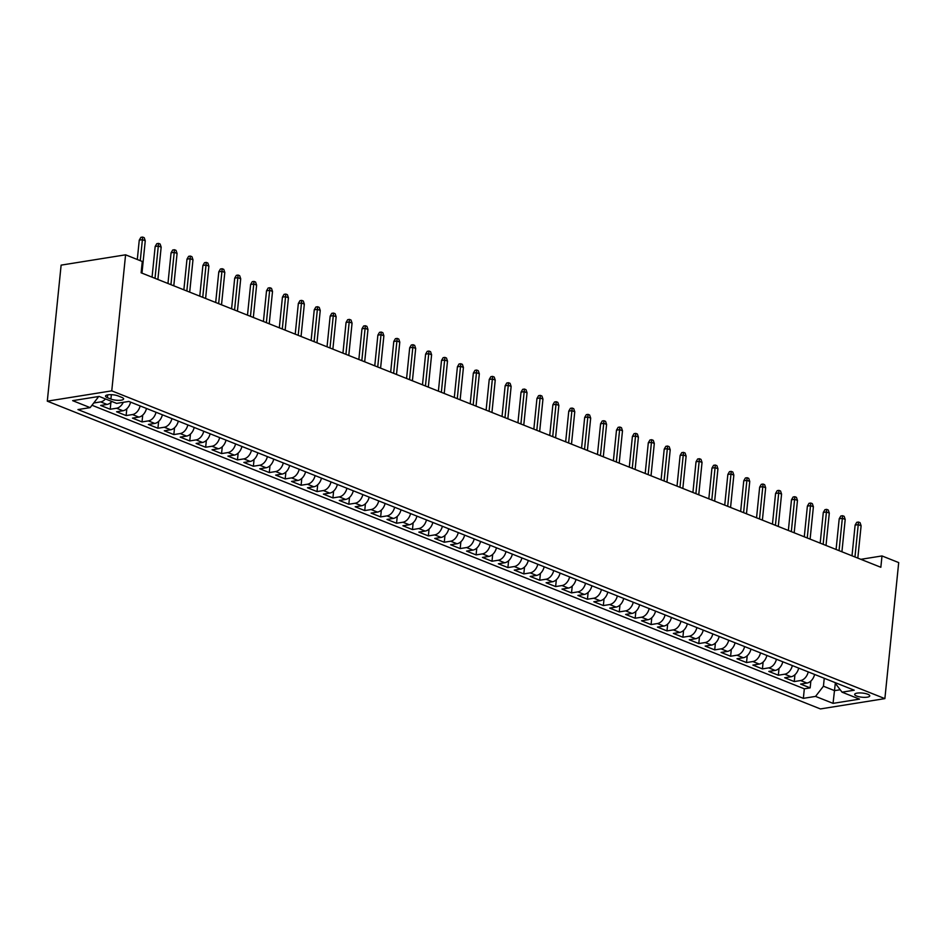 <?xml version="1.0" encoding="UTF-8"?>
<svg xmlns="http://www.w3.org/2000/svg" width="946" height="946" viewBox="0 0 946 946"><rect width="100%" height="100%" fill="white"/><g stroke="black" fill="none" stroke-linecap="round" stroke-linejoin="round"><path stroke-width="1.42" d="M867.801 694.258A7.58 2.093 -174.2 0 0 859.595 692.933A7.58 2.093 -174.2 0 0 854.676 694.376A7.58 2.093 -174.2 0 0 856.65 696.031A7.58 2.093 -174.2 0 0 864.857 697.356A7.58 2.093 -174.2 0 0 869.776 695.913A7.58 2.093 -174.2 0 0 867.801 694.258M47.3 401.163L820.418 708.932L884.877 698.621L111.758 390.852L47.3 401.163L61.123 265.128L125.582 254.817L111.758 390.852M93.914 402.76L94.375 402.168M111.829 401.482A9.484 6.563 111.7 0 1 107.028 404.439L100.666 405.456L110.209 409.251L110.907 402.428M130.572 402.133A9.484 6.563 -68.3 0 1 122.933 410.765L116.571 411.782L126.125 415.578L126.811 408.755M146.476 408.471A9.484 6.563 -68.3 0 1 138.837 417.103L132.487 418.12L142.03 421.916L142.716 415.093M162.381 414.797A9.484 6.563 -68.3 0 1 154.754 423.43L148.392 424.447L157.935 428.254L158.632 421.419M178.297 421.136A9.484 6.563 -68.3 0 1 170.658 429.768L164.297 430.785L173.839 434.581L174.537 427.758M194.202 427.462A9.484 6.563 -68.3 0 1 186.563 436.094L180.201 437.111L189.756 440.919L190.442 434.084M210.107 433.8A9.484 6.563 -68.3 0 1 202.479 442.432L196.118 443.449L205.66 447.245L206.358 440.422M226.011 440.127A9.484 6.563 -68.3 0 1 218.384 448.759L212.022 449.776L221.565 453.583L222.263 446.749M241.928 446.465A9.484 6.563 -68.3 0 1 234.289 455.097L227.927 456.114L237.47 459.91L238.167 453.087M257.832 452.791A9.484 6.563 -68.3 0 1 250.193 461.423L243.843 462.44L253.386 466.248L254.072 459.413M273.737 459.129A9.484 6.563 -68.3 0 1 266.11 467.762L259.748 468.778L269.291 472.574L269.988 465.751M289.642 465.456A9.484 6.563 -68.3 0 1 282.014 474.088L275.653 475.105L285.195 478.913L285.893 472.078M305.558 471.794A9.484 6.563 -68.3 0 1 297.919 480.426L291.557 481.443L301.112 485.239L301.798 478.416M321.463 478.12A9.484 6.563 -68.3 0 1 313.824 486.764L307.474 487.781L317.016 491.577L317.702 484.754M337.367 484.458A9.484 6.563 -68.3 0 1 329.74 493.091L323.378 494.108L332.921 497.903L333.619 491.08M353.284 490.785A9.484 6.563 -68.3 0 1 345.645 499.429L339.283 500.446L348.826 504.242L349.523 497.419M369.188 497.123A9.484 6.563 -68.3 0 1 361.549 505.755L355.188 506.772L364.742 510.568L365.428 503.745M385.093 503.461A9.484 6.563 -68.3 0 1 377.466 512.093L371.104 513.11L380.647 516.906L381.344 510.083M400.998 509.788A9.484 6.563 -68.3 0 1 393.37 518.42L387.009 519.437L396.551 523.244L397.249 516.41M416.914 516.126A9.484 6.563 -68.3 0 1 409.275 524.758L402.913 525.775L412.456 529.571L413.154 522.748M432.819 522.452A9.484 6.563 -68.3 0 1 425.18 531.084L418.83 532.101L428.372 535.909L429.058 529.074M448.723 528.79A9.484 6.563 -68.3 0 1 441.096 537.423L434.734 538.44L444.277 542.235L444.975 535.412M464.628 535.117A9.484 6.563 -68.3 0 1 457.001 543.749L450.639 544.766L460.182 548.574L460.879 541.739M480.544 541.455A9.484 6.563 -68.3 0 1 472.905 550.087L466.544 551.104L476.098 554.9L476.784 548.077M496.449 547.781A9.484 6.563 -68.3 0 1 488.81 556.414L482.46 557.431L492.003 561.238L492.689 554.403M512.354 554.12A9.484 6.563 -68.3 0 1 504.726 562.752L498.365 563.769L507.907 567.565L508.605 560.742M528.27 560.446A9.484 6.563 -68.3 0 1 520.631 569.078L514.269 570.095L523.812 573.903L524.51 567.08M544.175 566.784A9.484 6.563 -68.3 0 1 536.536 575.416L530.174 576.433L539.728 580.229L540.414 573.406M560.079 573.11A9.484 6.563 -68.3 0 1 552.44 581.755L546.09 582.771L555.633 586.567L556.331 579.744M575.984 579.449A9.484 6.563 -68.3 0 1 568.357 588.081L561.995 589.098L571.538 592.894L572.235 586.071M591.9 585.775A9.484 6.563 -68.3 0 1 584.261 594.419L577.9 595.436L587.442 599.232L588.14 592.409M607.805 592.113A9.484 6.563 -68.3 0 1 600.166 600.745L593.816 601.762L603.359 605.558L604.045 598.735M623.71 598.451A9.484 6.563 -68.3 0 1 616.083 607.084L609.721 608.101L619.263 611.896L619.961 605.073M639.614 604.778A9.484 6.563 -68.3 0 1 631.987 613.41L625.625 614.427L635.168 618.235L635.866 611.4M655.531 611.116A9.484 6.563 -68.3 0 1 647.892 619.748L641.53 620.765L651.085 624.561L651.77 617.738M671.435 617.442A9.484 6.563 -68.3 0 1 663.796 626.075L657.446 627.092L666.989 630.899L667.675 624.064M687.34 623.781A9.484 6.563 -68.3 0 1 679.713 632.413L673.351 633.43L682.894 637.226L683.591 630.403M703.245 630.107A9.484 6.563 -68.3 0 1 695.617 638.739L689.256 639.756L698.798 643.564L699.496 636.729M719.161 636.445A9.484 6.563 -68.3 0 1 711.522 645.077L705.16 646.094L714.715 649.89L715.401 643.067M735.066 642.772A9.484 6.563 -68.3 0 1 727.427 651.404L721.077 652.421L730.619 656.228L731.305 649.394M750.97 649.11A9.484 6.563 -68.3 0 1 743.343 657.742L736.981 658.759L746.524 662.555L747.222 655.732M766.887 655.436A9.484 6.563 -68.3 0 1 759.248 664.068L752.886 665.085L762.429 668.893L763.126 662.07M782.791 661.774A9.484 6.563 -68.3 0 1 775.152 670.407L768.802 671.423L778.345 675.219L779.031 668.396M798.696 668.101A9.484 6.563 -68.3 0 1 791.069 676.745L784.707 677.762L794.25 681.558L794.947 674.735M125.582 254.817L142.278 261.474L141.131 272.803L880.844 567.281L881.991 555.941L860.86 559.323M107.406 397.675L110.907 399.07A7.343 2.022 -174.2 0 0 118.853 400.347A7.343 2.022 -174.2 0 0 123.619 398.952A7.343 2.022 -174.2 0 0 121.703 397.344L118.203 395.948A7.343 2.022 -174.2 0 0 110.256 394.671A7.343 2.022 -174.2 0 0 105.503 396.067A7.343 2.022 -174.2 0 0 107.406 397.675L107.69 394.884M836.11 683L835.98 684.206L842.035 692.165L854.226 690.213L128.833 401.435L116.63 403.386L99.141 396.421L72.653 400.655L90.154 407.62L77.962 409.571L803.355 698.349L815.547 696.398L823.434 686.217L834.573 690.639L840.19 689.74M842.035 692.165L859.524 699.129L833.048 703.363L815.547 696.398M105.467 398.94A9.484 6.563 111.7 0 1 100.666 401.896L94.304 402.913M91.987 405.255L804.325 688.818L810.154 687.884L810.852 681.061M814.601 674.439A9.484 6.563 -68.3 0 1 806.973 683.071L800.612 684.088L810.154 687.884M808.239 671.908A9.484 6.563 111.7 0 1 800.612 680.541L794.25 681.558M792.334 665.57A9.484 6.563 111.7 0 1 784.695 674.202L778.345 675.219M776.43 659.244A9.484 6.563 111.7 0 1 768.791 667.876L762.429 668.893M760.513 652.906A9.484 6.563 111.7 0 1 752.886 661.538L746.524 662.555M744.608 646.579A9.484 6.563 111.7 0 1 736.981 655.211L730.619 656.228M728.704 640.241A9.484 6.563 111.7 0 1 721.065 648.873L714.715 649.89M712.799 633.915A9.484 6.563 111.7 0 1 705.16 642.547L698.798 643.564M696.883 627.576A9.484 6.563 111.7 0 1 689.256 636.209L682.894 637.226M680.978 621.238A9.484 6.563 111.7 0 1 673.351 629.882L666.989 630.899M665.073 614.912A9.484 6.563 111.7 0 1 657.435 623.544L651.085 624.561M649.169 608.574A9.484 6.563 111.7 0 1 641.53 617.218L635.168 618.235M633.252 602.247A9.484 6.563 111.7 0 1 625.625 610.88L619.263 611.896M617.348 595.909A9.484 6.563 111.7 0 1 609.709 604.541L603.359 605.558M601.443 589.583A9.484 6.563 111.7 0 1 593.804 598.215L587.442 599.232M585.527 583.244A9.484 6.563 111.7 0 1 577.9 591.877L571.538 592.894M569.622 576.918A9.484 6.563 111.7 0 1 561.995 585.55L555.633 586.567M553.717 570.58A9.484 6.563 111.7 0 1 546.079 579.212L539.728 580.229M537.813 564.254A9.484 6.563 111.7 0 1 530.174 572.886L523.812 573.903M521.896 557.915A9.484 6.563 111.7 0 1 514.269 566.548L507.907 567.565M505.992 551.589A9.484 6.563 111.7 0 1 498.365 560.221L492.003 561.238M490.087 545.251A9.484 6.563 111.7 0 1 482.448 553.883L476.098 554.9M474.183 538.924A9.484 6.563 111.7 0 1 466.544 547.557L460.182 548.574M458.266 532.586A9.484 6.563 111.7 0 1 450.639 541.218L444.277 542.235M442.361 526.248A9.484 6.563 111.7 0 1 434.722 534.892L428.372 535.909M426.457 519.922A9.484 6.563 111.7 0 1 418.818 528.554L412.456 529.571M410.552 513.583A9.484 6.563 111.7 0 1 402.913 522.227L396.551 523.244M394.636 507.257A9.484 6.563 111.7 0 1 387.009 515.889L380.647 516.906M378.731 500.919A9.484 6.563 111.7 0 1 371.092 509.551L364.742 510.568M362.826 494.592A9.484 6.563 111.7 0 1 355.188 503.225L348.826 504.242M346.91 488.254A9.484 6.563 111.7 0 1 339.283 496.887L332.921 497.903M331.005 481.928A9.484 6.563 111.7 0 1 323.378 490.56L317.016 491.577M315.101 475.59A9.484 6.563 111.7 0 1 307.462 484.222L301.112 485.239M299.196 469.263A9.484 6.563 111.7 0 1 291.557 477.896L285.195 478.913M283.28 462.925A9.484 6.563 111.7 0 1 275.653 471.557L269.291 472.574M267.375 456.599A9.484 6.563 111.7 0 1 259.748 465.231L253.386 466.248M251.47 450.261A9.484 6.563 111.7 0 1 243.832 458.893L237.47 459.91M235.566 443.934A9.484 6.563 111.7 0 1 227.927 452.566L221.565 453.583M219.649 437.596A9.484 6.563 111.7 0 1 212.022 446.228L205.66 447.245M203.745 431.258A9.484 6.563 111.7 0 1 196.106 439.902L189.756 440.919M187.84 424.931A9.484 6.563 111.7 0 1 180.201 433.564L173.839 434.581M171.924 418.593A9.484 6.563 111.7 0 1 164.297 427.237L157.935 428.254M156.019 412.267A9.484 6.563 111.7 0 1 148.392 420.899L142.03 421.916M140.114 405.929A9.484 6.563 111.7 0 1 132.475 414.561L126.125 415.578M123.264 402.334A9.484 6.563 111.7 0 1 116.571 408.234L110.209 409.251M96.527 396.835L98.041 397.438L90.154 407.62M98.124 396.587L98.041 397.438M881.991 555.941L898.7 562.586L884.877 698.621M835.377 682.705L833.048 703.363M824.25 678.27L823.434 686.217M804.325 688.818L803.355 698.349M140.268 260.67L142.397 239.657L139.263 240.154L140.895 237.351L142.633 237.068L142.397 239.657L145.258 240.792L141.971 273.146M139.263 240.154L137.3 259.488M142.633 237.068L144.23 237.706L145.258 240.792M155.014 278.337L158.301 245.984L155.168 246.492L156.799 243.678L158.538 243.406L158.301 245.984L161.163 247.131L157.887 279.472M155.168 246.492L152.058 277.154M158.538 243.406L160.134 244.033L161.163 247.131M170.93 284.663L174.218 252.322L171.072 252.819L172.704 250.016L174.454 249.732L174.218 252.322L177.079 253.457L173.792 285.81M171.072 252.819L167.962 283.493M174.454 249.732L176.039 250.371L177.079 253.457M186.835 291.001L190.122 258.648L186.989 259.157L188.621 256.342L190.359 256.07L190.122 258.648L192.984 259.795L189.697 292.137M186.989 259.157L183.867 289.819M190.359 256.07L191.955 256.697L192.984 259.795M202.74 297.328L206.027 264.986L202.893 265.483L204.525 262.681L206.263 262.397L206.027 264.986L208.889 266.122L205.601 298.475M202.893 265.483L199.772 296.157M206.263 262.397L207.86 263.035L208.889 266.122M218.656 303.666L221.932 271.313L218.798 271.821L220.43 269.007L222.18 268.735L221.932 271.313L224.805 272.46L221.518 304.801M218.798 271.821L215.688 302.484M222.18 268.735L223.764 269.362L224.805 272.46M234.561 310.004L237.848 277.651L234.703 278.148L236.346 275.345L238.085 275.061L237.848 277.651L240.71 278.786L237.422 311.139M234.703 278.148L231.593 308.822M238.085 275.061L239.669 275.7L240.71 278.786M250.465 316.331L253.753 283.977L250.619 284.486L252.251 281.683L253.989 281.4L253.753 283.977L256.614 285.124L253.327 317.466M250.619 284.486L247.497 315.148M253.989 281.4L255.586 282.038L256.614 285.124M266.37 322.669L269.657 290.316L266.524 290.812L268.156 288.01L269.894 287.738L269.657 290.316L272.519 291.451L269.232 323.804M266.524 290.812L263.414 321.486M269.894 287.738L271.49 288.364L272.519 291.451M282.286 328.995L285.562 296.642L282.428 297.15L284.06 294.348L285.81 294.064L285.562 296.642L288.435 297.789L285.148 330.142M282.428 297.15L279.318 327.813M285.81 294.064L287.395 294.703L288.435 297.789M298.191 335.333L301.478 302.98L298.345 303.477L299.977 300.674L301.715 300.402L301.478 302.98L304.34 304.115L301.053 336.469M298.345 303.477L295.223 334.151M301.715 300.402L303.299 301.029L304.34 304.115M314.096 341.66L317.383 309.318L314.249 309.815L315.881 307.012L317.62 306.729L317.383 309.318L320.245 310.454L316.957 342.807M314.249 309.815L311.128 340.477M317.62 306.729L319.216 307.367L320.245 310.454M330 347.998L333.288 315.645L330.154 316.141L331.786 313.339L333.524 313.067L333.288 315.645L336.149 316.78L332.874 349.133M330.154 316.141L327.044 346.815M333.524 313.067L335.12 313.694L336.149 316.78M345.917 354.324L349.204 321.983L346.059 322.48L347.69 319.677L349.441 319.393L349.204 321.983L352.066 323.118L348.778 355.471M346.059 322.48L342.949 353.142M349.441 319.393L351.025 320.032L352.066 323.118M361.821 360.663L365.109 328.309L361.975 328.818L363.607 326.003L365.345 325.731L365.109 328.309L367.97 329.456L364.683 361.798M361.975 328.818L358.853 359.48M365.345 325.731L366.942 326.358L367.97 329.456M377.726 366.989L381.013 334.648L377.88 335.144L379.512 332.342L381.25 332.058L381.013 334.648L383.875 335.783L380.588 368.136M377.88 335.144L374.758 365.818M381.25 332.058L382.846 332.696L383.875 335.783M393.631 373.327L396.918 340.974L393.784 341.482L395.416 338.668L397.166 338.396L396.918 340.974L399.791 342.121L396.504 374.462M393.784 341.482L390.674 372.145M397.166 338.396L398.751 339.023L399.791 342.121M409.547 379.653L412.834 347.312L409.689 347.809L411.321 345.006L413.071 344.722L412.834 347.312L415.696 348.447L412.409 380.8M409.689 347.809L406.579 378.483M413.071 344.722L414.655 345.361L415.696 348.447M425.452 385.992L428.739 353.638L425.605 354.147L427.237 351.333L428.976 351.061L428.739 353.638L431.601 354.785L428.313 387.127M425.605 354.147L422.484 384.809M428.976 351.061L430.572 351.687L431.601 354.785M441.356 392.318L444.644 359.977L441.51 360.473L443.142 357.671L444.88 357.387L444.644 359.977L447.505 361.112L444.218 393.465M441.51 360.473L438.4 391.147M444.88 357.387L446.477 358.026L447.505 361.112M457.273 398.656L460.548 366.303L457.415 366.812L459.047 363.997L460.797 363.725L460.548 366.303L463.422 367.45L460.134 399.791M457.415 366.812L454.305 397.474M460.797 363.725L462.381 364.352L463.422 367.45M473.177 404.994L476.465 372.641L473.331 373.138L474.963 370.335L476.701 370.052L476.465 372.641L479.326 373.776L476.039 406.13M473.331 373.138L470.209 403.812M476.701 370.052L478.286 370.69L479.326 373.776M489.082 411.321L492.369 378.968L489.236 379.476L490.868 376.674L492.606 376.39L492.369 378.968L495.231 380.115L491.944 412.456M489.236 379.476L486.114 410.138M492.606 376.39L494.202 377.028L495.231 380.115M504.987 417.659L508.274 385.306L505.14 385.802L506.772 383L508.51 382.728L508.274 385.306L511.136 386.441L507.86 418.794M505.14 385.802L502.03 416.477M508.51 382.728L510.107 383.355L511.136 386.441M520.903 423.985L524.19 391.632L521.045 392.141L522.677 389.338L524.427 389.054L524.19 391.632L527.052 392.779L523.765 425.132M521.045 392.141L517.935 422.803M524.427 389.054L526.011 389.693L527.052 392.779M536.808 430.324L540.095 397.97L536.961 398.467L538.593 395.665L540.332 395.393L540.095 397.97L542.957 399.106L539.669 431.459M536.961 398.467L533.84 429.141M540.332 395.393L541.928 396.019L542.957 399.106M552.712 436.65L556 404.309L552.866 404.805L554.498 402.003L556.236 401.719L556 404.309L558.861 405.444L555.574 437.797M552.866 404.805L549.744 435.467M556.236 401.719L557.833 402.357L558.861 405.444M568.617 442.988L571.904 410.635L568.771 411.132L570.403 408.329L572.153 408.057L571.904 410.635L574.766 411.77L571.49 444.123M568.771 411.132L565.661 441.806M572.153 408.057L573.737 408.684L574.766 411.77M584.533 449.315L587.821 416.973L584.675 417.47L586.307 414.667L588.057 414.383L587.821 416.973L590.682 418.108L587.395 450.462M584.675 417.47L581.565 448.132M588.057 414.383L589.642 415.022L590.682 418.108M600.438 455.653L603.725 423.3L600.592 423.808L602.224 420.994L603.962 420.722L603.725 423.3L606.587 424.447L603.3 456.788M600.592 423.808L597.47 454.47M603.962 420.722L605.558 421.348L606.587 424.447M616.343 461.979L619.63 429.638L616.496 430.134L618.128 427.332L619.867 427.048L619.63 429.638L622.492 430.773L619.204 463.126M616.496 430.134L613.386 460.808M619.867 427.048L621.463 427.687L622.492 430.773M632.259 468.317L635.535 435.964L632.401 436.473L634.033 433.658L635.783 433.386L635.535 435.964L638.408 437.111L635.121 469.453M632.401 436.473L629.291 467.135M635.783 433.386L637.368 434.013L638.408 437.111M648.164 474.644L651.451 442.302L648.306 442.799L649.949 439.996L651.688 439.713L651.451 442.302L654.313 443.438L651.025 475.791M648.306 442.799L645.196 473.473M651.688 439.713L653.272 440.351L654.313 443.438M664.068 480.982L667.356 448.629L664.222 449.137L665.854 446.323L667.592 446.051L667.356 448.629L670.217 449.776L666.93 482.117M664.222 449.137L661.1 479.799M667.592 446.051L669.189 446.678L670.217 449.776M679.973 487.308L683.26 454.967L680.127 455.464L681.759 452.661L683.497 452.377L683.26 454.967L686.122 456.102L682.835 488.455M680.127 455.464L677.017 486.138M683.497 452.377L685.093 453.016L686.122 456.102M695.889 493.646L699.165 461.293L696.031 461.802L697.663 458.999L699.413 458.715L699.165 461.293L702.038 462.44L698.751 494.782M696.031 461.802L692.921 492.464M699.413 458.715L700.998 459.354L702.038 462.44M711.794 499.985L715.081 467.631L711.948 468.128L713.58 465.326L715.318 465.042L715.081 467.631L717.943 468.767L714.656 501.12M711.948 468.128L708.826 498.802M715.318 465.042L716.902 465.68L717.943 468.767M727.699 506.311L730.986 473.958L727.852 474.466L729.484 471.664L731.223 471.38L730.986 473.958L733.848 475.105L730.56 507.446M727.852 474.466L724.731 505.129M731.223 471.38L732.819 472.019L733.848 475.105M743.603 512.649L746.891 480.296L743.757 480.793L745.389 477.99L747.139 477.718L746.891 480.296L749.752 481.431L746.477 513.784M743.757 480.793L740.647 511.467M747.139 477.718L748.724 478.345L749.752 481.431M759.52 518.976L762.807 486.622L759.662 487.131L761.293 484.328L763.044 484.045L762.807 486.622L765.669 487.769L762.381 520.123M759.662 487.131L756.552 517.793M763.044 484.045L764.628 484.683L765.669 487.769M775.424 525.314L778.712 492.961L775.578 493.457L777.21 490.655L778.948 490.383L778.712 492.961L781.573 494.096L778.286 526.449M775.578 493.457L772.456 524.131M778.948 490.383L780.545 491.009L781.573 494.096M791.329 531.64L794.616 499.299L791.483 499.795L793.115 496.993L794.853 496.709L794.616 499.299L797.478 500.434L794.191 532.787M791.483 499.795L788.361 530.458M794.853 496.709L796.449 497.348L797.478 500.434M807.245 537.978L810.521 505.625L807.387 506.122L809.019 503.319L810.769 503.047L810.521 505.625L813.394 506.76L810.107 539.114M807.387 506.122L804.277 536.796M810.769 503.047L812.354 503.674L813.394 506.76M823.15 544.305L826.437 511.963L823.292 512.46L824.936 509.658L826.674 509.374L826.437 511.963L829.299 513.099L826.012 545.452M823.292 512.46L820.182 543.122M826.674 509.374L828.258 510.012L829.299 513.099M839.055 550.643L842.342 518.29L839.208 518.798L840.84 515.984L842.579 515.712L842.342 518.29L845.204 519.437L841.916 551.778M839.208 518.798L836.087 549.46M842.579 515.712L844.175 516.339L845.204 519.437M854.959 556.969L858.247 524.628L855.113 525.125L856.745 522.322L858.483 522.038L858.247 524.628L861.108 525.763L857.821 558.116M855.113 525.125L852.003 555.799M858.483 522.038L860.08 522.677L861.108 525.763M107.028 404.439L100.666 401.896M806.973 683.071L800.612 680.541M791.069 676.745L784.695 674.202M775.152 670.407L768.791 667.876M759.248 664.068L752.886 661.538M743.343 657.742L736.981 655.211M727.427 651.404L721.065 648.873M711.522 645.077L705.16 642.547M695.617 638.739L689.256 636.209M679.713 632.413L673.351 629.882M663.796 626.075L657.435 623.544M647.892 619.748L641.53 617.218M631.987 613.41L625.625 610.88M616.083 607.084L609.709 604.541M600.166 600.745L593.804 598.215M584.261 594.419L577.9 591.877M568.357 588.081L561.995 585.55M552.44 581.755L546.079 579.212M536.536 575.416L530.174 572.886M520.631 569.078L514.269 566.548M504.726 562.752L498.365 560.221M488.81 556.414L482.448 553.883M472.905 550.087L466.544 547.557M457.001 543.749L450.639 541.218M441.096 537.423L434.722 534.892M425.18 531.084L418.818 528.554M409.275 524.758L402.913 522.227M393.37 518.42L387.009 515.889M377.466 512.093L371.092 509.551M361.549 505.755L355.188 503.225M345.645 499.429L339.283 496.887M329.74 493.091L323.378 490.56M313.824 486.764L307.462 484.222M297.919 480.426L291.557 477.896M282.014 474.088L275.653 471.557M266.11 467.762L259.748 465.231M250.193 461.423L243.832 458.893M234.289 455.097L227.927 452.566M218.384 448.759L212.022 446.228M202.479 442.432L196.106 439.902M186.563 436.094L180.201 433.564M170.658 429.768L164.297 427.237M154.754 423.43L148.392 420.899M138.837 417.103L132.475 414.561M122.933 410.765L116.571 408.234M111.356 394.683L110.907 399.07"/></g></svg>
